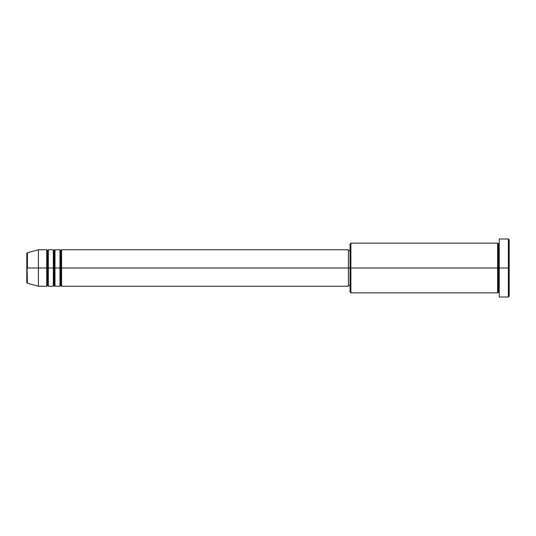 <?xml version="1.0" encoding="UTF-8"?>
<svg xmlns="http://www.w3.org/2000/svg" width="536" height="536" viewBox="0 0 536 536"><rect width="100%" height="100%" fill="white"/><g stroke="black" fill="none" stroke-linecap="round" stroke-linejoin="round"><path stroke-width="0.8" d="M26.8 268L26.8 282.492L26.8 268L26.8 282.492L27.416 283.289L26.8 253.508L26.8 268L38.404 268L27.416 268L27.416 252.711L27.416 268L27.416 252.711L26.8 253.508L26.8 268M499.25 292.864L498.426 292.04L497.596 292.864L497.596 243.136L497.596 268L498.426 268L498.426 243.96L498.426 268L498.426 243.96L498.426 268L499.25 268L499.25 297.011L499.25 238.989L499.25 268L508.369 268L508.369 297.011L508.369 268L509.2 268L509.2 239.82L509.2 296.18L509.2 268L350.886 268L350.886 292.864L350.886 268L348.4 268L348.4 286.237L348.4 268L61.613 268L61.613 249.763L61.613 268L60.782 268L60.782 250.593L60.782 268L59.952 268L59.952 249.763L59.952 268L54.98 268L54.98 249.763L54.98 268L54.149 268L54.149 250.593L54.149 268L53.325 268L53.325 249.763L53.325 268L48.347 268L48.347 249.763L48.347 268L47.523 268L47.523 250.593L47.523 268L46.692 268L46.692 249.763L46.692 268L38.404 268L38.404 286.237L38.404 268L46.692 268L46.692 249.763L38.404 249.763L38.404 268L38.404 249.763L27.416 252.711M61.613 286.237L60.782 285.407L59.952 286.237L59.952 268L60.782 268L60.782 250.593L60.782 285.407L60.782 268L60.782 285.407L60.782 268L61.613 268L61.613 286.237L348.4 286.237M54.98 286.237L54.149 285.407L53.325 286.237L53.325 268L54.149 268L54.149 250.593L54.149 285.407L54.149 268L54.149 285.407L54.149 268L54.98 268L54.98 286.237L59.952 286.237M48.347 286.237L47.523 285.407L46.692 286.237L46.692 268L47.523 268L47.523 250.593L47.523 285.407L47.523 268L47.523 285.407L47.523 268L48.347 268L48.347 286.237L53.325 286.237M46.692 249.763L47.523 250.593L48.347 249.763L48.347 268L53.325 268L53.325 249.763L54.149 250.593L54.98 249.763L54.98 268L59.952 268L59.952 249.763L60.782 250.593L61.613 249.763L61.613 268L348.4 268L348.4 249.763L348.4 268L350.055 268L350.055 292.04L350.055 243.96L350.055 268L497.596 268L497.596 243.136L350.886 243.136L350.886 268L350.886 243.136L350.055 243.96M508.369 268L508.369 238.989L508.369 268M497.596 268L497.596 292.864L497.596 268M498.426 268L498.426 292.04L498.426 268M46.692 268L46.692 286.237L46.692 268M48.347 268L48.347 286.237L48.347 268M53.325 268L53.325 286.237L53.325 268M54.98 268L54.98 286.237L54.98 268M59.952 268L59.952 286.237L59.952 268M61.613 268L61.613 286.237L61.613 268M497.596 292.864L350.886 292.864L350.055 292.04M499.25 297.011L508.369 297.011L509.2 296.18M497.596 243.136L498.426 243.96L499.25 243.136M350.055 285.407L348.4 285.407M46.692 286.237L38.404 286.237L27.416 283.289M53.325 249.763L48.347 249.763M509.2 239.82L508.369 238.989L499.25 238.989M350.055 250.593L348.4 250.593M348.4 249.763L61.613 249.763M59.952 249.763L54.98 249.763"/></g></svg>
